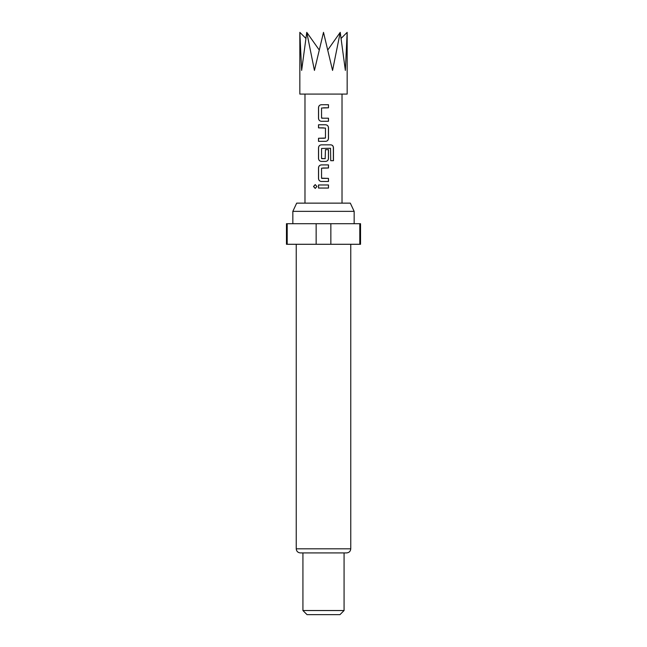 <?xml version="1.0" encoding="UTF-8"?>
<svg xmlns="http://www.w3.org/2000/svg" width="647" height="647" viewBox="0 0 647 647"><rect width="100%" height="100%" fill="white"/><g stroke="black" fill="none" stroke-linecap="round" stroke-linejoin="round"><path stroke-width="0.97" d="M313.52 186.506L315.21 184.605L316.933 186.506L315.218 188.414L313.52 186.506M315.259 188.414L313.633 186.506L315.259 184.605M323.071 121.288L322.238 121.288M321.777 118.199L328.49 118.199L328.49 121.28L321.349 121.288C319.675 121.102 318.736 120.14 318.567 118.409L318.567 107.604C318.736 105.873 319.667 104.911 321.365 104.725L328.482 104.717L328.49 107.806L321.543 108.017L321.551 117.997L323.5 118.199M328.433 118.199L328.433 121.28L323.5 121.288M325.643 124.782C327.333 124.968 328.264 125.93 328.433 127.661L328.433 138.466C328.264 140.197 327.333 141.159 325.643 141.345L318.567 141.345L318.567 138.256L325.465 138.054L325.465 128.074L318.567 127.871L318.567 124.782L325.667 124.782C327.366 124.984 328.304 125.947 328.49 127.661L328.49 138.466C328.32 140.197 327.374 141.159 325.667 141.345L318.51 141.345L318.51 138.256L324.382 138.256M325.441 149.675L328.433 149.675L328.433 158.523C328.264 160.254 327.333 161.216 325.643 161.41L322.635 161.41M325.15 158.661L325.465 149.675L328.49 149.675L328.49 158.523C328.32 160.254 327.374 161.216 325.667 161.41L321.349 161.41C319.667 161.224 318.736 160.262 318.567 158.523L318.567 147.726C318.736 145.987 319.675 145.025 321.373 144.847L330.916 144.847C332.469 145.041 333.318 146.004 333.464 147.726L333.464 160.691L330.73 160.691L330.536 148.268L321.551 148.47L321.551 158.45L324.204 158.661M328.433 164.904L328.433 167.994L321.551 168.196L321.551 178.176L328.49 178.386L328.49 181.467L321.373 181.467C319.667 181.281 318.736 180.327 318.567 178.588L318.567 167.783C318.736 166.044 319.675 165.09 321.373 164.904L328.49 164.904L328.49 167.994L322.942 167.994M321.753 178.386L328.433 178.386L328.433 181.467M318.567 188.051L318.567 184.969M299.836 32.35L299.836 94.082L347.164 94.082L347.164 32.35L345.361 70.418L340.233 32.35L332.558 70.418L323.5 32.35L314.442 70.418L306.767 32.35L301.639 70.418L299.836 32.35L305.764 38.278M321.753 158.661L325.255 158.661M323.5 184.969L328.49 184.969L328.49 188.051L318.51 188.051L318.51 184.969L323.5 184.969M323.5 181.467L321.349 181.467C319.642 181.273 318.696 180.311 318.51 178.588L318.51 167.783C318.68 166.053 319.626 165.09 321.349 164.904L325.53 164.904M321.373 161.41L321.349 161.41C319.642 161.208 318.696 160.254 318.51 158.523L318.51 147.726C318.68 145.987 319.626 145.025 321.349 144.847M323.5 127.871L318.51 127.871L318.51 124.782L323.5 124.782M321.349 121.288C319.642 121.086 318.696 120.132 318.51 118.409L318.51 107.604C318.68 105.873 319.626 104.911 321.341 104.725L323.5 104.725M292.84 211.359L296.682 203.134L350.318 203.134L354.16 211.359L292.84 211.359L292.84 223.708M350.763 548.81L296.237 548.81C296.455 551.284 297.83 552.651 300.354 552.918L346.646 552.918C349.17 552.651 350.545 551.284 350.763 548.81L350.763 244.283M344.075 610.533L339.958 614.65L307.042 614.65L302.925 610.533L344.075 610.533L344.075 552.918M316.148 244.283L316.148 223.708L286.459 223.708L286.459 244.283L360.541 244.283L360.541 223.708L330.852 223.708L330.852 244.283M316.148 223.708L330.852 223.708M359.797 244.283L359.797 223.708M287.203 223.708L287.203 244.283M327.794 49.94L340.233 32.35M347.164 32.35L341.236 38.278M306.767 32.35L319.206 49.94M328.433 184.969L328.49 188.051M328.433 188.051L323.5 188.051M323.5 144.847L330.835 144.847C332.38 145.025 333.221 145.987 333.359 147.726L333.464 147.726M333.359 147.726L333.359 160.691M328.433 104.717L328.49 107.806M328.433 107.806L323.5 107.806M342.02 203.134L342.02 94.082M304.98 203.134L304.98 94.082M354.16 223.708L354.16 211.359M302.925 610.533L302.925 552.918M296.237 548.81L296.237 244.283"/></g></svg>
